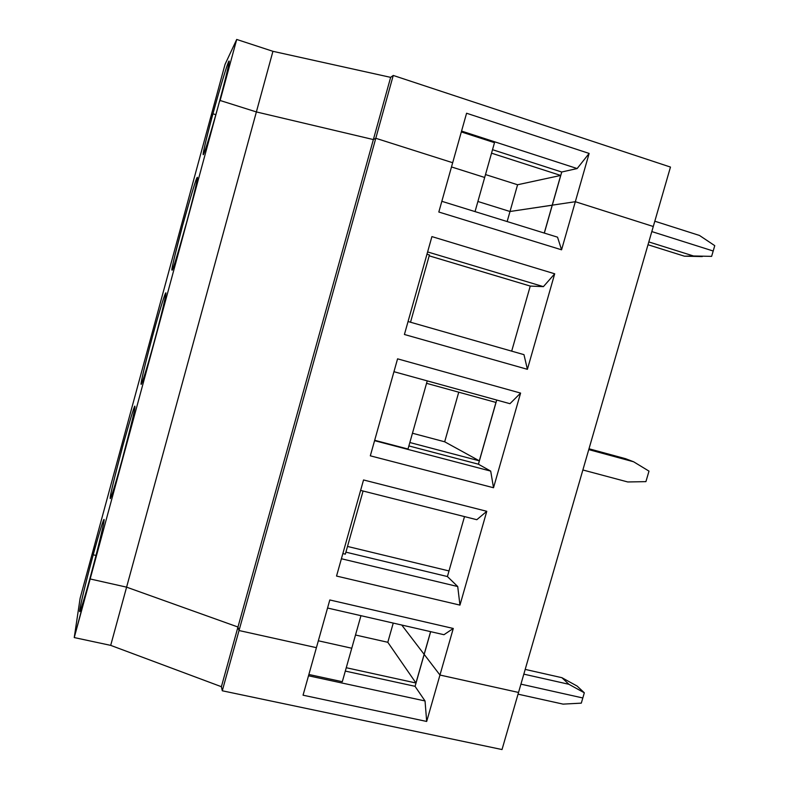 <?xml version="1.0" encoding="UTF-8"?>
<svg xmlns="http://www.w3.org/2000/svg" width="789" height="789" viewBox="0 0 789 789"><rect width="100%" height="100%" fill="white"/><g stroke="black" fill="none" stroke-linecap="round" stroke-linejoin="round"><path stroke-width="1.18" d="M581.306 703.137L563.09 704.123L518.038 694.162L563.09 704.123L581.306 703.137L582.815 697.969L581.306 703.137M582.815 697.969L520.937 684.152L582.815 697.969L520.937 684.152L582.815 697.969L584.324 692.791L577.144 686.085L561.906 677.692L568.869 684.28L584.324 692.791L582.815 697.969M518.531 692.446L502.021 749.55L222.281 690.779L221.384 686.706L110.697 645.372L126.595 587.154L90.163 578.968L74.245 637.571L110.697 645.372L74.245 637.571L80.123 598.259L94.355 545.83L80.123 598.259L74.245 637.571L90.498 576.335C86.563 591.03 78.693 618.063 79.728 610.035C81.425 599.591 89.719 567.528 93.22 554.805C89.768 567.281 80.981 601.307 79.669 610.43C78.821 617.718 86.721 590.478 90.498 576.335L90.163 578.968L126.595 587.154L237.962 627.018L221.384 686.706L222.281 690.779L502.021 749.55L518.531 692.446L439.956 675.039L424.186 654.397L415.063 686.381L424.186 654.397L439.956 675.039L426.681 721.452L425.034 700.957L308.519 675.779L425.034 700.957L415.063 686.381L425.034 700.957L426.681 721.452L439.956 675.039L518.531 692.446L439.956 675.039L424.186 654.397L430.666 631.664L424.186 654.397L439.956 675.039L453.281 628.468L329.812 599.965L303.055 695.198L426.681 721.452L303.055 695.198L316.409 647.67L239.028 630.529L222.281 690.779L239.028 630.529L237.962 627.018L239.028 630.529L316.409 647.67L239.028 630.529L237.962 627.018L126.595 587.154L110.697 645.372L221.384 686.706L390.644 77.361L272.935 51.315L256.376 111.93L373.365 139.564L256.376 111.93L272.935 51.315L236.71 39.45L220.131 100.489L256.376 111.93L220.131 100.489L236.71 39.45L272.935 51.315L390.644 77.361L393.247 75.448L670.472 167.071L393.247 75.448L375.791 138.282L452.679 162.721L466.575 113.241L452.679 162.721L375.791 138.282L373.365 139.564L375.791 138.282L393.247 75.448L390.644 77.361L373.365 139.564L256.376 111.93L126.595 587.154L237.962 627.018L126.595 587.154L90.163 578.968L90.498 576.335L90.163 578.968L126.595 587.154L256.376 111.93L220.131 100.489L219.352 101.939C222.715 89.621 228.504 67.331 229.175 61.739C229.717 54.648 216.797 99.098 212.951 113.794L215.821 114.691L212.951 113.794C216.511 100.509 225.595 68.594 228.682 61.503C231.078 56.995 223.484 86.938 219.352 101.939L90.163 578.968L219.352 101.939C215.456 116.486 205.742 150.285 203.424 154.506C201.856 156.054 209.193 127.443 212.951 113.794L210.288 118.725L225.043 64.363L236.71 39.45L225.043 64.363L210.288 118.725L212.951 113.794L210.288 118.725L94.355 545.83L93.22 554.805L94.355 545.83L210.288 118.725L212.951 113.794C209.746 125.55 203.947 147.73 203.177 153.776C202.369 161.587 215.111 118.084 219.352 101.939L220.131 100.489L256.376 111.93L373.365 139.564L237.962 627.018L239.028 630.529L375.791 138.282L373.365 139.564L375.791 138.282L239.028 630.529L316.409 647.67L329.812 599.965L453.281 628.468L443.96 634.711L453.281 628.468L439.956 675.039L518.531 692.446L670.472 167.071L653.282 226.492L575.329 201.708L589.136 153.431L466.575 113.241L589.136 153.431L577.144 168.55L589.136 153.431L575.329 201.708L653.282 226.492L575.329 201.708L552.29 205.16L575.329 201.708L561.571 249.807L438.822 212.024L452.679 162.721L375.791 138.282L452.679 162.721L438.822 212.024L561.571 249.807L575.329 201.708L552.29 205.16L561.748 171.992L544.331 233.08L552.29 205.16L575.329 201.708L653.282 226.492L518.531 692.446M96.011 555.446L93.22 554.805L96.011 555.446L93.22 554.805L94.355 545.83L93.22 554.805C96.791 541.461 104.395 515.01 104.128 520.178C103.142 528.038 94.305 562.527 90.498 576.335C94.157 563.09 102.974 528.798 104.089 520.493C104.799 513.56 96.751 541.57 93.22 554.805L96.011 555.446M415.083 686.322L345.316 671.084L415.083 686.322M342.308 681.716L308.884 674.487L342.308 681.716L351.766 648.233L318.352 640.786L351.766 648.233L342.308 681.716M424.137 654.328L401.749 625.036L424.137 654.328L415.961 682.998L430.597 631.654L424.137 654.328L401.749 625.036L424.137 654.328M393.247 623.083L387.803 642.285L415.961 682.998L387.803 642.285L355.504 635.007L387.803 642.285L393.247 623.083M346.263 667.731L415.961 682.998L346.263 667.731M461.565 131.073L577.144 168.55L561.748 171.992L577.144 168.55L461.565 131.073M494.496 142.671L484.683 177.466L494.496 142.671L461.328 131.921L494.496 142.671M560.693 175.444L517.584 184.754L510 211.501L552.211 205.17L560.693 175.444L491.537 153.174L560.693 175.444L552.28 205.199L510 211.501L517.584 184.754L560.693 175.444M485.501 174.566L517.584 184.754L485.501 174.566M477.897 201.481L510 211.501L477.897 201.481L510 211.501L507.149 221.551L510 211.501L552.211 205.17L544.262 233.061L552.211 205.17L510 211.501L477.897 201.481M561.738 172.032L492.523 149.693L561.738 172.032M451.486 166.943L484.683 177.466L451.486 166.943L484.683 177.466L475.037 211.6L484.683 177.466L451.486 166.943M654.811 221.206L699.488 235.457L654.811 221.206M651.813 231.572L713.197 251.01L714.755 245.655L699.488 235.457L714.755 245.655L713.197 251.01L651.813 231.572M577.144 686.085L584.324 692.791L568.869 684.28L523.827 674.141L568.869 684.28L561.906 677.692L525.198 669.397L561.906 677.692L577.144 686.085M582.874 469.978L627.748 481.961L645.915 481.645L648.992 471.122L633.616 461.782L588.762 449.612L633.616 461.782L648.992 471.122L645.915 481.645L627.748 481.961L582.874 469.978M374.578 440.666L490.699 471.102L478.42 464.218L496.725 400.033L478.42 464.218L490.699 471.102L493.519 487.74L520.592 393.08L509.96 403.692L520.592 393.08L493.519 487.74L370.317 455.825L397.567 358.837L520.592 393.08L397.567 358.837L370.317 455.825L493.519 487.74L490.699 471.102L374.578 440.666M478.42 464.198L408.88 445.923L478.42 464.198M408.002 449.03L374.686 440.292L408.002 449.03L427.243 380.88L408.002 449.03M426.553 383.326L495.965 402.439L479.317 460.825L409.846 442.521L479.317 460.825L495.965 402.439L426.553 383.326M327.553 608.023L443.96 634.711L327.553 608.023M360.958 615.686L351.766 648.233L318.352 640.786L351.766 648.233L360.958 615.686M476.812 519.704L486.783 511.302L363.542 479.959L336.538 576.059L459.957 605.114L457.719 586.533L341.4 558.75L457.719 586.533L447.402 576.542L464.504 516.598L447.402 576.542L345.898 552.152L447.402 576.542L457.719 586.533L459.957 605.114L486.783 511.302L476.812 519.704L360.603 490.393L476.812 519.704M347.505 546.442L449 570.94L347.505 546.442M342.86 553.562L345.335 554.164L363.078 491.014L345.335 554.164L342.86 553.562M154.348 341.262C157.879 328.382 165 300.865 165.887 293.893C166.528 286.732 156.321 322.04 152.583 336.134C149.229 348.363 142.128 375.702 141.093 383.286C140.264 390.949 150.304 356.5 154.348 341.262C150.433 355.888 141.655 386.235 141.044 384.233C141.132 379.677 148.963 349.31 152.583 336.134C156.153 322.819 164.487 293.676 165.868 292.818C166.548 294.603 158.323 326.863 154.348 341.262M588.998 448.773L625.559 458.695L633.616 461.782L625.559 458.695L588.998 448.773M458.744 392.192L444.68 441.791L479.317 460.825L444.68 441.791L412.46 433.24L444.68 441.791L458.744 392.192M134.86 406.986C135.343 402.656 131.497 414.935 123.35 443.832C114.78 476.171 110.44 493.944 110.302 497.149L110.253 497.612C109.74 501.133 112.314 495.334 120.885 464.405C129.712 432.293 134.909 409.412 134.801 407.874L134.86 406.986C135.639 406.877 131.447 424.324 122.275 459.326C112.876 493.727 109.592 501.774 110.253 497.612C110.006 495.837 114.188 478.607 122.778 445.923C131.299 415.566 135.333 402.587 134.86 406.986M363.542 479.959L486.783 511.302L459.957 605.114L336.538 576.059L363.542 479.959M431.918 236.601L554.706 273.793L527.397 369.311L404.412 334.487L431.918 236.601L404.412 334.487L527.397 369.311L523.975 354.656L408.051 321.527L523.975 354.656L527.397 369.311L554.706 273.793L431.918 236.601M197.142 177.663C198.355 174.921 196.214 186.904 186.697 222.133C177.012 256.573 172.14 272.481 172.101 269.868C170.799 271.958 174.31 257.145 182.644 225.427C191.717 193.049 196.55 177.121 197.142 177.663C196.727 176.894 192.674 189.971 184.981 216.906C177.042 245.487 172.012 266.948 172.051 268.832L172.101 269.868C172.022 272.353 175.819 260.301 183.502 233.722C191.796 204.144 197.487 180.099 197.339 178.521L197.142 177.663M648.824 241.927L693.511 255.981L711.629 256.366L713.197 251.01L711.629 256.366L693.511 255.981L648.824 241.927M441.83 201.303L557.537 237.173L561.571 249.807L557.537 237.173L441.83 201.303M393.958 371.698L509.96 403.692L393.958 371.698M543.404 286.644L554.706 273.793L543.404 286.644L530.247 286.072L429.186 255.833L530.247 286.072L511.686 351.144L530.247 286.072L543.404 286.644L427.608 251.928L543.404 286.644M410.517 322.228L429.433 254.946L426.967 254.216L429.433 254.946L410.517 322.228M215.821 114.691L212.951 113.794L215.821 114.691M648.006 244.748L684.428 256.188L693.511 255.981L684.428 256.188L648.006 244.748M702.289 256.563L684.428 256.188L702.289 256.563M79.669 610.43L80.33 610.578M141.093 383.286L141.724 383.454M110.953 497.307L110.302 497.149M172.643 269L172.051 268.832"/></g></svg>
